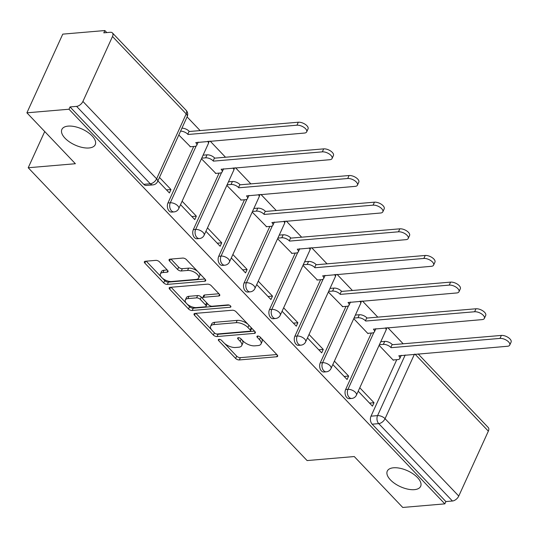 <?xml version="1.0" encoding="UTF-8"?>
<svg xmlns="http://www.w3.org/2000/svg" width="538" height="538" viewBox="0 0 538 538"><rect width="100%" height="100%" fill="white"/><g stroke="black" fill="none" stroke-linecap="round" stroke-linejoin="round"><path stroke-width="0.81" d="M219.013 339.33A1.97 0.935 -155.5 0 0 218.334 339.686A1.97 0.935 -155.5 0 0 218.677 340.628L235.644 358.449A2.811 1.338 -155.5 0 0 239.316 359.949L276.687 356.761A2.811 1.338 -155.5 0 0 277.648 356.25A2.811 1.338 -155.5 0 0 277.164 354.905L260.197 337.091A1.97 0.935 -155.5 0 0 257.628 336.042A1.97 0.935 -155.5 0 0 256.949 336.398A1.97 0.935 -155.5 0 0 257.292 337.339L259.484 339.646A9.005 4.284 -155.5 0 1 261.031 343.943A9.005 4.284 -155.5 0 1 257.951 345.578L254.837 345.84A9.005 4.284 -155.5 0 1 243.082 341.045L240.889 338.738A1.97 0.935 -155.5 0 0 238.321 337.689A1.97 0.935 -155.5 0 0 237.641 338.046A1.97 0.935 -155.5 0 0 237.984 338.987L240.177 341.287A9.005 4.284 -155.5 0 1 241.73 345.591A9.005 4.284 -155.5 0 1 238.643 347.225L235.53 347.487A9.005 4.284 -155.5 0 1 223.781 342.686L221.582 340.379A1.97 0.935 -155.5 0 0 219.013 339.33M88.972 147.977A18.339 8.722 -155.5 0 0 95.246 144.648A18.339 8.722 -155.5 0 0 87.694 132.207A18.339 8.722 -155.5 0 0 68.144 126.114A18.339 8.722 -155.5 0 0 61.87 129.436A18.339 8.722 -155.5 0 0 69.422 141.884A18.339 8.722 -155.5 0 0 88.972 147.977M414.381 489.654A18.339 8.722 -155.5 0 0 420.655 486.325A18.339 8.722 -155.5 0 0 413.103 473.877A18.339 8.722 -155.5 0 0 393.554 467.784A18.339 8.722 -155.5 0 0 387.279 471.113A18.339 8.722 -155.5 0 0 394.831 483.561A18.339 8.722 -155.5 0 0 414.381 489.654M159.49 261.865A2.811 1.338 -155.5 0 0 155.812 260.365L145.327 261.26A2.811 1.338 -155.5 0 0 144.366 261.771A2.811 1.338 -155.5 0 0 144.85 263.116L163.7 282.901A2.811 1.338 -155.5 0 0 167.372 284.4L204.736 281.219A2.811 1.338 -155.5 0 0 205.704 280.708A2.811 1.338 -155.5 0 0 205.22 279.363L186.37 259.578A2.811 1.338 -155.5 0 0 182.698 258.079L170.035 259.155A2.811 1.338 -155.5 0 0 169.073 259.666A2.811 1.338 -155.5 0 0 169.557 261.011L177.621 269.477A2.811 1.338 -155.5 0 0 181.293 270.977L187.574 270.446A7.525 3.578 -155.5 0 1 195.597 272.941A7.525 3.578 -155.5 0 1 198.697 278.052A7.525 3.578 -155.5 0 1 196.121 279.417L171.521 281.509A7.525 3.578 -155.5 0 1 163.498 279.014A7.525 3.578 -155.5 0 1 160.398 273.903A7.525 3.578 -155.5 0 1 162.974 272.537L167.076 272.188A2.811 1.338 -155.5 0 0 168.038 271.677A2.811 1.338 -155.5 0 0 167.553 270.338L159.49 261.865M444.839 503.864L402.747 507.455L354.26 456.547L307.097 460.568L28.218 167.748L75.387 163.727L26.9 112.819L68.992 109.234L444.839 503.864L445.881 501.571L452.438 501.012L378.732 423.621A5.73 3.853 -94.9 0 1 377.568 415.618L405.201 354.986M194.998 313.412A2.811 1.338 -155.5 0 0 194.036 313.923A2.811 1.338 -155.5 0 0 194.521 315.268L213.364 335.053A2.811 1.338 -155.5 0 0 217.036 336.553L254.407 333.372A2.811 1.338 -155.5 0 0 255.368 332.861A2.811 1.338 -155.5 0 0 254.884 331.516L236.041 311.731A2.811 1.338 -155.5 0 0 232.369 310.231L194.998 313.412M188.529 308.98L169.685 289.188A2.811 1.338 -155.5 0 1 169.201 287.85A2.811 1.338 -155.5 0 1 170.163 287.339L207.534 284.151A2.811 1.338 -155.5 0 1 211.205 285.651L219.275 294.118A2.811 1.338 -155.5 0 1 219.753 295.463A2.811 1.338 -155.5 0 1 218.791 295.974L203.64 297.265A2.811 1.338 -155.5 0 0 202.678 297.776A2.811 1.338 -155.5 0 0 203.156 299.121L208.509 304.737A2.811 1.338 -155.5 0 0 212.18 306.236L227.957 304.891A1.97 0.935 -155.5 0 1 230.056 305.544A1.97 0.935 -155.5 0 1 230.869 306.882A1.97 0.935 -155.5 0 1 230.197 307.238L192.207 310.48A2.811 1.338 -155.5 0 1 188.529 308.98L189.578 306.687L171.077 287.258M26.9 112.819L62.758 34.136L104.849 30.545L106.793 32.583M403.184 343.795L387.811 327.649M377.804 317.144L362.43 301.004M352.417 290.493L337.044 274.353M327.037 263.842L311.663 247.702M301.657 237.191L286.283 221.051M276.276 210.54L260.903 194.4M250.89 183.888L235.516 167.748M225.509 157.237L210.136 141.097M200.129 130.586L187.076 116.887M68.992 109.234L70.034 106.934L76.591 106.376A5.73 3.255 -43.6 0 0 82.913 101.426L112.496 36.51A5.73 3.255 -43.6 0 0 112.422 32.919A5.73 3.255 -43.6 0 0 110.357 32.28L103.8 32.838L104.849 30.545M445.881 501.571L372.175 424.186A5.73 3.853 -94.9 0 1 371.012 416.177L396.768 359.673M418.107 353.883L488.269 427.549A5.73 3.255 136.4 0 1 488.349 431.146L458.759 496.063A5.73 3.255 136.4 0 1 452.438 501.012M332.834 364.556L347.071 379.505L348.637 376.069L344.159 376.445M353.742 318.678L367.979 333.627L368.126 333.298M307.454 337.904L321.69 352.854L323.257 349.418L318.778 349.794M328.362 292.026L342.746 306.653M282.067 311.253L296.31 326.203L297.877 322.766L293.392 323.15M302.975 265.375L317.366 280.002M256.687 284.602L270.923 299.552L272.497 296.115L268.011 296.499M277.595 238.724L291.986 253.351M231.306 257.951L245.543 272.907L247.11 269.464L242.631 269.847M252.214 212.073L266.599 226.7M205.919 231.3L220.163 246.256L221.73 242.813L217.251 243.196M226.834 185.422L241.219 200.049M180.539 204.648L194.783 219.605L196.35 216.162L191.864 216.545M201.447 158.771L215.839 173.397M157.91 180.889L169.396 192.954L170.97 189.511L166.484 189.894M178.818 135.004L190.459 146.746M167.957 202.974L170.284 202.772A5.73 3.853 -94.9 0 0 170.27 208.905A5.73 3.853 -94.9 0 0 174.03 211.905L171.703 212.1A5.73 3.853 85.1 0 1 167.943 209.1A5.73 3.853 85.1 0 1 167.957 202.974L193.707 146.471M193.344 229.625L195.671 229.423A5.73 3.853 -94.9 0 0 195.65 235.557A5.73 3.853 -94.9 0 0 199.41 238.556L197.083 238.751A5.73 3.853 85.1 0 1 193.324 235.752A5.73 3.853 85.1 0 1 193.344 229.625L219.094 173.122M218.724 256.276L221.051 256.075A5.73 3.853 -94.9 0 0 221.031 262.208A5.73 3.853 -94.9 0 0 224.79 265.2L222.463 265.402A5.73 3.853 85.1 0 1 218.704 262.403A5.73 3.853 85.1 0 1 218.724 256.276L244.474 199.773M244.104 282.927L246.431 282.726A5.73 3.853 -94.9 0 0 246.417 288.852A5.73 3.853 -94.9 0 0 250.17 291.852L247.843 292.053A5.73 3.853 85.1 0 1 244.091 289.054A5.73 3.853 85.1 0 1 244.104 282.927L269.854 226.417M269.484 309.579L271.811 309.377A5.73 3.853 -94.9 0 0 271.798 315.503A5.73 3.853 -94.9 0 0 275.557 318.503L273.23 318.704A5.73 3.853 85.1 0 1 269.471 315.705A5.73 3.853 85.1 0 1 269.484 309.579L295.234 253.068M294.871 336.223L297.198 336.028A5.73 3.853 -94.9 0 0 297.178 342.155A5.73 3.853 -94.9 0 0 300.937 345.154L298.61 345.356A5.73 3.853 85.1 0 1 294.851 342.356A5.73 3.853 85.1 0 1 294.871 336.223L320.621 279.72M320.251 362.874L322.578 362.679A5.73 3.853 -94.9 0 0 322.558 368.806A5.73 3.853 -94.9 0 0 326.317 371.805L323.99 372.007A5.73 3.853 85.1 0 1 320.231 369.007A5.73 3.853 85.1 0 1 320.251 362.874L346.001 306.371M345.631 389.525L347.958 389.33A5.73 3.853 -94.9 0 0 347.945 395.457A5.73 3.853 -94.9 0 0 351.697 398.456L349.37 398.658A5.73 3.853 85.1 0 1 345.618 395.659A5.73 3.853 85.1 0 1 345.631 389.525L371.381 333.022M28.218 167.748L44.721 131.534M358.214 391.207L372.451 406.156L374.024 402.72L369.539 403.096M379.122 345.329L393.365 360.278L393.513 359.949M374.024 402.72L359.781 387.764M70.034 106.934L143.74 184.326A5.73 3.853 85.1 0 0 146.316 185.449L152.873 184.89A5.73 3.853 -94.9 0 1 150.297 183.767L76.591 106.376M348.637 376.069L334.401 361.112M323.257 349.418L309.02 334.461M297.877 322.766L283.634 307.81M272.497 296.115L258.253 281.166M247.11 269.464L232.873 254.514M221.73 242.813L207.493 227.863M196.35 216.162L182.106 201.212M170.97 189.511L159.477 177.446M241.73 345.591L242.773 343.298A9.005 4.284 -155.5 0 0 241.939 339.841M261.031 343.943L262.08 341.65A9.005 4.284 -155.5 0 0 261.246 338.194M224.655 343.52L236.686 356.149A2.811 1.338 -155.5 0 0 240.365 357.656L276.821 354.542M216.189 333.91A2.811 1.338 -155.5 0 0 218.085 334.259L254.541 331.152M195.913 313.338L211.481 329.686M214.514 332.961A1.97 0.935 -155.5 0 0 217.083 334.011L249.888 331.213A1.97 0.935 -155.5 0 0 250.56 330.857A1.97 0.935 -155.5 0 0 250.224 329.915L247.91 327.487A9.005 4.284 -155.5 0 0 236.155 322.686L213.734 324.596A9.005 4.284 -155.5 0 0 210.654 326.23A9.005 4.284 -155.5 0 0 212.201 330.527L214.514 332.961M250.56 330.857L251.609 328.563A1.97 0.935 -155.5 0 0 251.555 328.019M248.072 324.36A9.005 4.284 -155.5 0 0 237.197 320.392L236.155 322.686M210.654 326.23L211.696 323.937A9.005 4.284 -155.5 0 1 214.776 322.302L237.197 320.392M218.926 293.755L204.682 294.972A2.811 1.338 -155.5 0 0 203.72 295.483L202.678 297.776M229.235 305.12L193.25 308.187L192.207 310.48M187.91 298.603A7.525 3.578 -155.5 0 0 185.334 299.969A7.525 3.578 -155.5 0 0 188.434 305.08A7.525 3.578 -155.5 0 0 196.457 307.575L205.126 306.842A2.811 1.338 -155.5 0 0 206.088 306.33A2.811 1.338 -155.5 0 0 205.603 304.985L200.25 299.37A2.811 1.338 -155.5 0 0 196.578 297.87L187.91 298.603L188.959 296.31A7.525 3.578 -155.5 0 0 186.383 297.675L185.334 299.969M206.088 306.33L207.13 304.037A2.811 1.338 -155.5 0 0 207.009 303.163M188.959 296.31L197.628 295.57A2.811 1.338 -155.5 0 1 201.299 297.07L202.799 298.651M189.578 306.687A2.811 1.338 -155.5 0 0 193.25 308.187M160.398 273.903L161.44 271.609A7.525 3.578 -155.5 0 1 164.016 270.244L167.21 269.975M198.697 278.052L199.739 275.752A7.525 3.578 -155.5 0 0 199.094 272.934M197.634 271.401A7.525 3.578 -155.5 0 0 188.623 268.146L187.574 270.446M170.95 259.081L178.67 267.184A2.811 1.338 -155.5 0 0 182.342 268.684L188.623 268.146M162.503 278.254L164.742 280.607A2.811 1.338 -155.5 0 0 168.414 282.107L204.87 279M146.242 261.186L161.044 276.727M380.763 341.731L384.704 341.395A5.73 2.724 24.5 0 1 392.189 344.454L390.83 347.434A5.73 2.724 -155.5 0 0 383.345 344.381L379.404 344.717M393.09 359.989L397.831 359.586A5.73 2.724 -155.5 0 0 399.788 358.543A5.73 2.724 -155.5 0 0 398.806 355.806L507.482 346.264A6.591 3.134 -155.5 0 0 509.742 345.073A6.591 3.134 -155.5 0 0 507.025 340.594A6.591 3.134 -155.5 0 0 500.004 338.409L391.072 347.689M392.437 344.71L501.362 335.423A6.591 3.134 24.5 0 1 508.383 337.615A6.591 3.134 24.5 0 1 511.1 342.087L509.742 345.073M401.234 355.322A5.73 2.724 24.5 0 1 401.146 355.564L399.788 358.543M355.376 315.08L359.323 314.743A5.73 2.724 24.5 0 1 366.808 317.803L365.45 320.782A5.73 2.724 -155.5 0 0 357.965 317.729L354.017 318.066M367.703 333.338L372.444 332.935A5.73 2.724 -155.5 0 0 374.408 331.892A5.73 2.724 -155.5 0 0 373.419 329.155L482.102 319.612A6.591 3.134 -155.5 0 0 484.361 318.422A6.591 3.134 -155.5 0 0 481.644 313.943A6.591 3.134 -155.5 0 0 474.617 311.758L365.692 321.038M367.05 318.059L475.975 308.772A6.591 3.134 24.5 0 1 483.003 310.964A6.591 3.134 24.5 0 1 485.72 315.436L484.361 318.422M375.847 328.671A5.73 2.724 24.5 0 1 375.766 328.913L374.408 331.892M329.996 288.429L333.943 288.092A5.73 2.724 24.5 0 1 341.428 291.152L340.07 294.131A5.73 2.724 -155.5 0 0 332.585 291.078L328.637 291.414M342.323 306.687L347.064 306.283A5.73 2.724 -155.5 0 0 349.027 305.241A5.73 2.724 -155.5 0 0 348.039 302.504L456.722 292.961A6.591 3.134 -155.5 0 0 458.975 291.771A6.591 3.134 -155.5 0 0 456.264 287.292A6.591 3.134 -155.5 0 0 449.237 285.106L340.312 294.387M341.67 291.408L450.595 282.12A6.591 3.134 24.5 0 1 457.623 284.313A6.591 3.134 24.5 0 1 460.333 288.785L458.975 291.771M350.467 302.02A5.73 2.724 24.5 0 1 350.386 302.262L349.027 305.241M304.616 261.784L308.563 261.448A5.73 2.724 24.5 0 1 316.041 264.501L314.683 267.48A5.73 2.724 -155.5 0 0 307.198 264.427L303.257 264.763M316.943 280.036L321.684 279.632A5.73 2.724 -155.5 0 0 323.641 278.59A5.73 2.724 -155.5 0 0 322.659 275.853L431.341 266.317A6.591 3.134 -155.5 0 0 433.594 265.12A6.591 3.134 -155.5 0 0 430.877 260.648A6.591 3.134 -155.5 0 0 423.857 258.455L314.932 267.742M316.29 264.757L425.215 255.469A6.591 3.134 24.5 0 1 432.236 257.662A6.591 3.134 24.5 0 1 434.953 262.134L433.594 265.12M325.087 275.369A5.73 2.724 24.5 0 1 325.006 275.611L323.641 278.59M279.235 235.133L283.176 234.797A5.73 2.724 24.5 0 1 290.661 237.85L289.303 240.829A5.73 2.724 -155.5 0 0 281.818 237.776L277.87 238.112M291.562 253.385L296.297 252.981A5.73 2.724 -155.5 0 0 298.26 251.939A5.73 2.724 -155.5 0 0 297.279 249.202L405.955 239.666A6.591 3.134 -155.5 0 0 408.214 238.469A6.591 3.134 -155.5 0 0 405.497 233.996A6.591 3.134 -155.5 0 0 398.47 231.804L289.545 241.091M290.91 238.105L399.835 228.825A6.591 3.134 24.5 0 1 406.856 231.01A6.591 3.134 24.5 0 1 409.573 235.483L408.214 238.469M299.706 248.717A5.73 2.724 24.5 0 1 299.619 248.959L298.26 251.939M253.849 208.482L257.796 208.145A5.73 2.724 24.5 0 1 265.281 211.199L263.923 214.185A5.73 2.724 -155.5 0 0 256.438 211.125L252.49 211.461M266.175 226.733L270.917 226.33A5.73 2.724 -155.5 0 0 272.88 225.287A5.73 2.724 -155.5 0 0 271.892 222.55L380.574 213.014A6.591 3.134 -155.5 0 0 382.834 211.817A6.591 3.134 -155.5 0 0 380.117 207.345A6.591 3.134 -155.5 0 0 373.09 205.153L264.165 214.44M265.523 211.454L374.448 202.174A6.591 3.134 24.5 0 1 381.476 204.359A6.591 3.134 24.5 0 1 384.193 208.831L382.834 211.817M274.319 222.066A5.73 2.724 24.5 0 1 274.239 222.308L272.88 225.287M228.468 181.831L232.416 181.494A5.73 2.724 24.5 0 1 239.901 184.547L238.542 187.533A5.73 2.724 -155.5 0 0 231.058 184.473L227.11 184.81M240.795 200.082L245.536 199.679A5.73 2.724 -155.5 0 0 247.5 198.636A5.73 2.724 -155.5 0 0 246.512 195.899L355.194 186.363A6.591 3.134 -155.5 0 0 357.447 185.166A6.591 3.134 -155.5 0 0 354.73 180.694A6.591 3.134 -155.5 0 0 347.709 178.502L238.785 187.789M240.143 184.803L349.068 175.523A6.591 3.134 24.5 0 1 356.095 177.708A6.591 3.134 24.5 0 1 358.806 182.18L357.447 185.166M248.939 195.415A5.73 2.724 24.5 0 1 248.859 195.657L247.5 198.636M203.088 155.179L207.036 154.843A5.73 2.724 24.5 0 1 214.514 157.896L213.156 160.882A5.73 2.724 -155.5 0 0 205.671 157.822L201.73 158.159M215.415 173.431L220.156 173.028A5.73 2.724 -155.5 0 0 222.113 171.992A5.73 2.724 -155.5 0 0 221.131 169.248L329.814 159.712A6.591 3.134 -155.5 0 0 332.067 158.515A6.591 3.134 -155.5 0 0 329.35 154.043A6.591 3.134 -155.5 0 0 322.329 151.851L213.404 161.138M214.763 158.152L323.688 148.871A6.591 3.134 24.5 0 1 330.709 151.057A6.591 3.134 24.5 0 1 333.425 155.536L332.067 158.515M223.559 168.764A5.73 2.724 24.5 0 1 223.472 169.006L222.113 171.992M181.931 128.172A5.73 2.724 24.5 0 1 189.134 131.245L187.775 134.231A5.73 2.724 -155.5 0 0 180.573 131.158M190.035 146.78L194.769 146.376A5.73 2.724 -155.5 0 0 196.733 145.341A5.73 2.724 -155.5 0 0 195.751 142.604L304.427 133.061A6.591 3.134 -155.5 0 0 306.687 131.864A6.591 3.134 -155.5 0 0 303.97 127.392A6.591 3.134 -155.5 0 0 296.942 125.199L188.018 134.487M189.376 131.501L298.301 122.22A6.591 3.134 24.5 0 1 305.328 124.406A6.591 3.134 24.5 0 1 308.045 128.885L306.687 131.864M198.172 142.119A5.73 2.724 24.5 0 1 198.092 142.355L196.733 145.341M219.269 339.33L218.677 340.628M257.884 336.035L257.292 337.339M238.576 337.682L237.984 338.987M82.913 101.426L156.619 178.818L186.202 113.895L112.496 36.51M371.012 416.177L377.568 415.618A5.73 2.724 -155.5 0 1 385.053 418.678L458.759 496.063M414.442 354.199L385.053 418.678A5.73 3.255 136.4 0 1 378.732 423.621L372.175 424.186M488.349 431.146L415.013 354.145M174.03 211.905A5.73 5.73 0 0 0 178.757 208.569A5.73 2.724 24.5 0 0 177.769 205.832A5.73 2.724 24.5 0 0 170.284 202.772L196.182 145.959M199.41 238.556A5.73 5.73 0 0 0 204.137 235.22A5.73 2.724 24.5 0 0 203.149 232.483A5.73 2.724 24.5 0 0 195.671 229.423L221.562 172.611M224.79 265.2A5.73 5.73 0 0 0 229.518 261.871A5.73 2.724 24.5 0 0 228.536 259.134A5.73 2.724 24.5 0 0 221.051 256.075L246.942 199.262M250.17 291.852A5.73 5.73 0 0 0 254.904 288.523A5.73 2.724 24.5 0 0 253.916 285.786A5.73 2.724 24.5 0 0 246.431 282.726L272.322 225.913M275.557 318.503A5.73 5.73 0 0 0 280.285 315.174A5.73 2.724 24.5 0 0 279.296 312.437A5.73 2.724 24.5 0 0 271.811 309.377L297.709 252.557M300.937 345.154A5.73 5.73 0 0 0 305.665 341.825A5.73 2.724 24.5 0 0 304.683 339.081A5.73 2.724 24.5 0 0 297.198 336.028L323.089 279.209M326.317 371.805A5.73 5.73 0 0 0 331.045 368.469A5.73 2.724 24.5 0 0 330.063 365.732A5.73 2.724 24.5 0 0 322.578 362.679L348.469 305.86M351.697 398.456A5.73 5.73 0 0 0 356.432 395.121A5.73 2.724 24.5 0 0 355.443 392.384A5.73 2.724 24.5 0 0 347.958 389.33L373.849 332.511M386.533 327.763A5.73 5.73 0 0 1 386.015 330.204A5.73 2.724 -155.5 0 0 385.376 327.857M361.153 301.112A5.73 5.73 0 0 1 360.635 303.553A5.73 2.724 -155.5 0 0 359.996 301.206M335.766 274.461A5.73 5.73 0 0 1 335.255 276.902A5.73 2.724 -155.5 0 0 334.609 274.555M310.386 247.81A5.73 5.73 0 0 1 309.868 250.251A5.73 2.724 -155.5 0 0 309.229 247.91M285.005 221.158A5.73 5.73 0 0 1 284.488 223.6A5.73 2.724 -155.5 0 0 283.849 221.259M259.619 194.507A5.73 5.73 0 0 1 259.108 196.948A5.73 2.724 -155.5 0 0 258.469 194.608M234.238 167.856A5.73 5.73 0 0 1 233.721 170.297A5.73 2.724 -155.5 0 0 233.082 167.957M208.858 141.205A5.73 5.73 0 0 1 208.34 143.646A5.73 2.724 -155.5 0 0 207.702 141.306M143.74 184.326L150.297 183.767A5.73 3.255 136.4 0 0 156.619 178.818A5.73 2.724 24.5 0 1 157.6 181.555L187.19 116.638A5.73 5.73 0 0 0 186.128 110.303L112.422 32.919M186.128 110.303A5.73 3.255 -43.6 0 1 186.202 113.895A5.73 2.724 24.5 0 1 187.19 116.638M241.199 339.061L240.177 341.287M260.506 337.413L259.484 339.646M277.4 355.188L276.687 356.761M240.365 357.656L239.316 359.949M236.686 356.149L235.644 358.449M255.126 331.798L254.407 333.372M218.085 334.259L217.036 336.553M214.38 332.82L213.364 335.053M195.381 313.378L194.521 315.268M251.239 327.689L250.224 329.915M248.926 325.255L247.91 327.487M214.776 322.302L213.734 324.596M170.546 287.305L169.685 289.188M219.511 294.4L218.791 295.974M204.682 294.972L203.64 297.265M230.694 306.142L230.197 307.238M206.619 302.753L205.603 304.985M201.299 297.07L200.25 299.37M197.628 295.57L196.578 297.87M167.789 270.621L167.076 272.188M164.016 270.244L162.974 272.537M182.342 268.684L181.293 270.977M178.67 267.184L177.621 269.477M170.418 259.121L169.557 261.011M205.455 279.646L204.736 281.219M168.414 282.107L167.372 284.4M164.742 280.607L163.7 282.901M145.711 261.226L144.85 263.116M392.189 344.454L390.83 347.434M384.704 341.395L383.345 344.381M501.362 335.423L500.004 338.409M366.808 317.803L365.45 320.782M359.323 314.743L357.965 317.729M475.975 308.772L474.617 311.758M341.428 291.152L340.07 294.131M333.943 288.092L332.585 291.078M450.595 282.12L449.237 285.106M316.041 264.501L314.683 267.48M308.563 261.448L307.198 264.427M425.215 255.469L423.857 258.455M290.661 237.85L289.303 240.829M283.176 234.797L281.818 237.776M399.835 228.825L398.47 231.804M265.281 211.199L263.923 214.185M257.796 208.145L256.438 211.125M374.448 202.174L373.09 205.153M239.901 184.547L238.542 187.533M232.416 181.494L231.058 184.473M349.068 175.523L347.709 178.502M214.514 157.896L213.156 160.882M207.036 154.843L205.671 157.822M323.688 148.871L322.329 151.851M189.134 131.245L187.775 134.231M298.301 122.22L296.942 125.199M386.015 330.204L356.432 395.121M360.635 303.553L331.045 368.469M335.255 276.902L305.665 341.825M309.868 250.251L280.285 315.174M284.488 223.6L254.904 288.523M259.108 196.948L229.518 261.871M233.721 170.297L204.137 235.22M208.34 143.646L178.757 208.569M152.873 184.89A5.73 5.73 0 0 0 157.6 181.555"/></g></svg>
